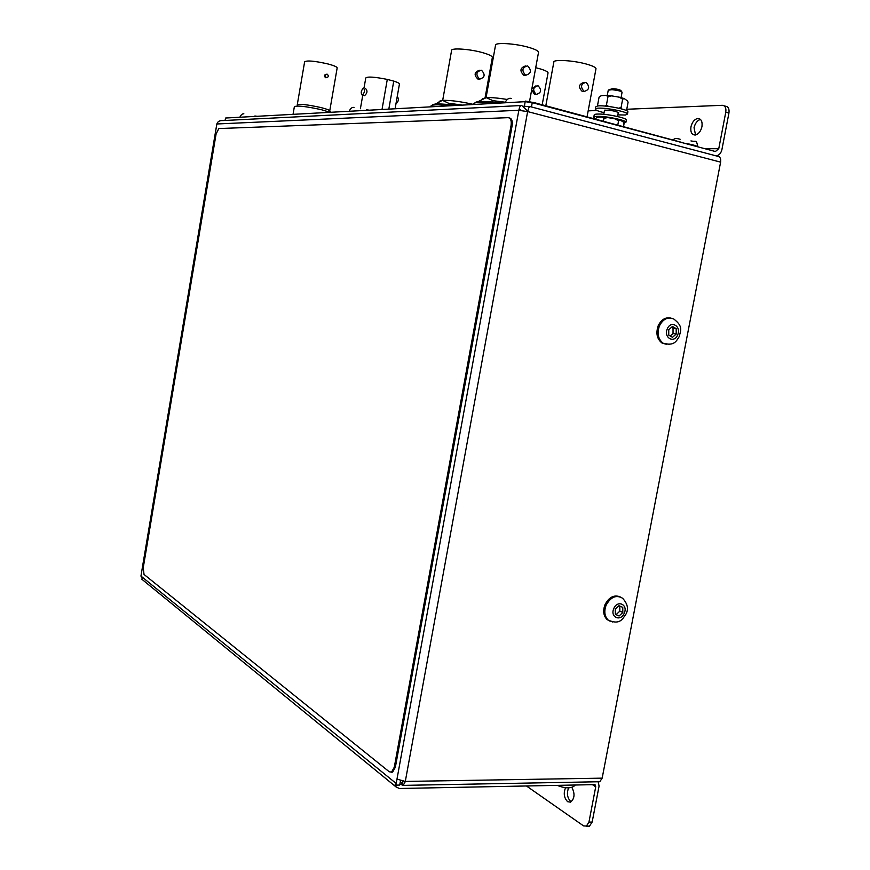 <?xml version="1.0" encoding="UTF-8"?>
<svg xmlns="http://www.w3.org/2000/svg" width="870" height="870" viewBox="0 0 870 870"><rect width="100%" height="100%" fill="white"/><g stroke="black" fill="none" stroke-linecap="round" stroke-linejoin="round"><path stroke-width="1.3" d="M690.943 126.889C690.323 132.196 691.77 134.904 695.282 135.024C698.545 134.187 700.763 131.392 701.949 126.65C702.568 121.343 701.133 118.635 697.631 118.505C694.347 119.342 692.118 122.137 690.943 126.889M695.565 134.981L694.043 127.749C695.163 123.192 697.294 120.419 700.47 119.418M225.015 120.473L225.656 118.015L225.243 120.462M529.558 106.771L524.36 106.216L525.186 101.681L225.656 118.015M525.186 101.681L532.244 102.649L715.412 151.521L718.761 148.694L725.776 112.186C726.309 107.902 725.156 105.607 722.317 105.303L626.759 109.261M524.36 106.216L522.576 106.314M716.043 155.85C719.044 155.425 721.002 153.327 721.926 149.542L728.929 113.089L725.776 112.186M596.983 110.501L588.174 110.871M724.155 105.825L725.46 106.205C728.299 106.51 729.462 108.804 728.929 113.089M450.073 105.694C437.305 104.313 430.878 104.552 430.802 106.412L430.737 106.749M432.042 105.27C433.206 103.465 440.97 103.508 455.336 105.4M326.489 77.669L326.424 77.647C324.684 75.929 324.912 74.766 327.098 74.146L327.153 74.157C328.903 75.875 328.675 77.049 326.489 77.669M326.217 74.2C324.086 74.929 323.901 76.103 325.663 77.724L325.728 77.745M293.06 114.264L294.354 106.727C296.779 105.324 305.751 106.314 321.302 109.674L329.882 112.252M297.235 104.944C299.334 103.715 307.121 104.552 320.595 107.478C326.239 108.88 329.284 110.001 329.741 110.838L337.147 68.067M297.268 104.737L304.62 61.868C306.805 60.226 314.625 60.922 328.099 63.989C333.743 65.5 336.766 66.772 337.19 67.806M325.402 77.626L325.956 77.789M494.78 103.258C480.719 101.779 473.628 102.094 473.508 104.204L473.465 104.411C460.752 101.529 450.432 100.17 442.471 100.333L439.154 101.333M474.824 102.921C476.379 100.909 485.036 100.942 500.815 103.019M666.529 344.313L662.157 343.139C656.948 339.148 655.643 333.319 658.242 325.652C661.167 319.747 665.213 317.18 670.379 317.963M676.197 334.069L676.197 328.686L672.456 326.5L668.747 329.719L668.758 335.124L672.499 337.299L676.197 334.069L673.032 333.525L673.032 328.164L676.197 328.686M670.226 335.983L673.032 333.525M673.032 328.164L671.542 327.283M565.565 787.676C563.325 793.201 564.01 797.877 567.631 801.705L570.589 802.151C574.7 798.551 575.092 793.592 571.786 787.252M527.796 111.121L521.696 105.487C520.597 104.965 519.651 106.553 518.846 110.272L216.858 123.975C217.641 121.485 219.697 120.354 223.035 120.571L520.717 105.542M521.347 110.468L520.173 109.413L519.999 110.37M527.72 111.501C528.525 107.782 529.46 106.183 530.515 106.706L717.783 156.306C720.099 156.665 721.045 158.612 720.61 162.146L527.633 111.577L405.3 781.434L602.16 778.15L599.811 781.728L598.332 781.749M720.61 162.146L602.16 778.15M142.8 579.996L140.951 576.071L396.187 783.478L518.846 110.272M140.951 576.071L216.858 123.975M402.951 781.271L402.179 785.501L403.169 785.382L405.355 781.521M396.187 783.478L396.1 785.131L399.711 785.066L400.483 780.792M396.1 785.131L395.11 784.327L396.122 787.002L399.417 788.492L594.319 784.631L595.308 785.023L595.722 786.806L592.426 784.664M400.265 781.978L402.495 783.772M399.863 784.24L402.418 784.185M598.147 781.749L599.082 786.056L592.165 822.03L589.458 826.206L583.596 825.913L526.437 785.969M586.228 826.326L588.936 822.15L595.722 786.806M568.643 787.785C566.522 793.299 567.251 797.91 570.829 801.618M589.458 826.206L587.772 826.261M518.879 110.359L527.633 111.577M405.3 781.434L397.024 779.139M391.25 772.245L392.598 772.125L395.371 767.199L512.115 125.769C512.724 121.017 511.788 118.407 509.298 117.939M511.06 125.498C511.669 120.658 510.701 118.048 508.134 117.667L218.838 128.553L216.097 133.969L143.202 567.958L144.039 574.45L389.249 771.766L391.533 772.136L394.295 767.22L511.06 125.498L512.115 125.769M480.012 79.094L477.924 79.083C473.791 75.103 474.27 72.166 479.359 70.285M479.729 79.04L479.468 78.952C475.542 74.602 476.162 71.688 481.317 70.22L481.534 70.285C485.482 74.624 484.884 77.539 479.729 79.04M536.464 94.395L534.506 94.395L531.69 89.773M531.885 88.707L535.996 85.804M536.355 94.362L536.116 94.297C532.386 90.078 532.984 87.239 537.921 85.76L538.117 85.825C541.879 90.012 541.292 92.862 536.355 94.362M462.003 105.042L448.507 103.225L442.471 100.333L435.348 104.052M547.98 73.21L548.056 72.797C547.698 71.612 544.837 70.231 539.454 68.676L535.713 67.719M492.311 57.724L492.387 57.279C491.963 55.963 488.82 54.451 482.937 52.744C469.876 48.927 450.29 47.643 451.563 50.612L442.689 100.322M448.278 104.53L448.507 103.225M618.168 113.144L618.711 112.763C615.655 111.088 611.034 110.207 604.824 110.131L604.389 110.947M617.841 114.873L625.519 115.014L627.477 114.057C627.738 111.697 603.639 107.13 597.059 108.304L595.265 109.228C595.732 110.24 598.669 111.382 604.063 112.676M627.857 112.056L627.912 111.751C628.173 109.37 604.074 104.802 597.483 105.988L595.689 106.934L595.319 108.924M620.125 120.201L615.384 118.918L618.559 120.919L620.125 120.201L623.029 121.702L624.051 123.747L623.54 126.487M603.432 121.126L603.943 118.353L607.651 117.559L615.384 118.918M617.809 124.965L618.559 120.919M595.036 118.885L597.407 117.189L602.105 117.026L603.943 118.353M597.407 117.189L596.635 117.602M607.651 117.559L602.105 117.026M623.801 123.148L625.943 122.224C626.085 120.343 608.217 116.449 598.919 116.362C595.374 116.308 593.655 116.634 593.753 117.363L595.276 118.505M626.324 120.212L626.378 119.919C626.52 118.015 608.652 114.122 599.343 114.046C595.809 113.992 594.079 114.329 594.177 115.068L593.808 117.069M624.182 98.549L619.44 97.222L622.626 99.223L624.182 98.549L627.487 100.898L628.086 102.236L626.53 110.533M604.911 106.053L606.433 105.02L607.989 96.646L611.697 95.863L619.44 97.222M606.433 105.02L608.521 106.423M618.657 108.184L621.06 107.586L622.626 99.223M598.103 105.922L597.538 105.433L599.082 97.146L601.42 95.646L606.14 95.374L607.989 96.646M621.06 107.586L621.658 108.924M601.42 95.646L600.659 96.059M611.697 95.863L606.14 95.374M395.98 103.682L396.187 103.682C398.688 101.148 399.08 98.843 397.351 96.744M362.246 95.156C360.582 93.036 360.985 90.687 363.421 88.109L363.475 88.109C365.139 90.208 364.747 92.557 362.301 95.145L362.246 95.156M365.683 88.675C367.705 90.861 367.314 93.21 364.519 95.7L364.008 95.58M382.028 109.413L387.291 79.42C374.481 76.875 367.303 76.408 365.77 77.995L363.975 88.261M387.291 79.42L393.751 81.106L388.836 109.033M399.417 84.183L399.46 83.911C399.232 83.161 397.329 82.226 393.751 81.106M526.035 75.233L523.827 75.233C519.542 71.014 520.064 67.914 525.393 65.968M525.806 75.179L525.534 75.092C521.511 70.503 522.163 67.436 527.503 65.892L527.731 65.968C531.798 70.535 531.157 73.613 525.806 75.179M584.314 91.415L582.247 91.437C578.137 87.283 578.67 84.27 583.857 82.411M584.259 91.404L584.02 91.328C580.192 86.891 580.823 83.901 585.934 82.345L586.141 82.411C590.001 86.837 589.371 89.827 584.259 91.404M507.21 99.474C498.227 98.005 491.235 97.396 486.21 97.636L482.306 98.821M478.359 101.507L486.21 97.636L492.942 100.67L505.165 102.214M595.917 69.1L596.004 68.632C595.667 67.381 592.829 65.957 587.5 64.38C574.222 60.367 552.439 59.073 553.798 62.292L545.827 105.738M538.465 52.7L538.552 52.189C538.149 50.797 535.017 49.231 529.167 47.491C515.453 43.359 494.095 42.119 495.487 45.447L486.058 97.647M492.692 102.018L492.942 100.67M607.271 95.428L608.26 90.175L611.991 89.686C617.493 90.252 620.854 91.089 622.083 92.209L622.05 92.35M608.935 89.74L612.882 88.599C617.417 89.077 620.114 89.762 620.962 90.665L621.832 91.905M610.077 621.202L607.097 619.57C603.432 615.829 602.736 610.86 605.009 604.65C608.989 597.168 614.024 594.558 620.125 596.831M622.811 612.491L622.768 607.369L618.983 605.716L615.275 609.217L615.318 614.35L619.114 615.982L622.811 612.491L619.853 611.131L619.81 606.075M615.318 614.253L616.156 614.611L619.853 611.131M616.156 614.611L619.114 615.982M516.323 102.171L526.557 101.518L533.593 102.475L681.993 142.462M229.419 117.809L234.769 117.515M244.774 116.971L342.53 111.643M356.374 110.892L495.922 103.28M718.761 148.694L704.961 148.726M532.244 102.649L531.461 106.956M243.187 117.058L239.892 117.232M511.723 102.421L505.013 102.78M677.643 334.917C674.152 343.857 663.266 337.571 667.29 328.871C670.846 319.899 681.667 326.293 677.643 334.917M669.508 344.324L663.353 343.367C658.144 339.365 656.839 333.525 659.438 325.858C663.147 318.844 667.932 316.56 673.793 319.029C683.961 326.87 680.209 330.926 679.361 336.385C676.284 340.855 674.892 346.162 663.353 343.367L662.157 343.139M216.826 124.029L141.429 573.102M588.936 822.15L592.165 822.03M394.295 767.22L395.371 767.199M353.72 111.034L349.164 111.284M697.838 146.823C696.326 145.605 691.791 144.398 684.233 143.202M624.279 613.122C620.81 622.028 609.794 617.319 613.796 608.576C617.308 599.626 628.27 604.454 624.279 613.122M612.741 622.017L608.228 620.103C604.552 616.362 603.856 611.382 606.14 605.161C610.762 596.896 616.243 594.58 622.572 598.234C627.542 603.606 628.716 608.815 626.096 613.883C622.518 618.983 620.038 625.291 608.228 620.103L607.097 619.57M700.263 119.244L697.631 118.505M256.802 116.243L254.867 115.993M243.861 113.84C242.404 113.589 241.088 114.677 239.913 117.102M530.08 101.768L525.252 101.094M511.288 98.473C508.852 97.755 506.753 99.191 504.991 102.79M557.192 785.36C563.782 788.1 571.666 789.297 575.233 785.012M326.424 77.647L325.663 77.724M329.741 110.925L330.741 112.208M599.811 781.728L403.169 785.382M396.122 787.002L141.832 579.213M391.533 772.136L392.598 772.125M369.032 110.12L366.39 109.848M354.014 107.445C352.143 107.086 350.545 108.337 349.218 111.186M697.947 146.856C695.782 138.863 697.251 142.234 690.943 140.918M680.144 139.265C676.577 138.189 674.304 138.363 673.326 139.787M477.924 79.083L479.468 78.952M534.506 94.395L536.116 94.297M492.387 57.279L485.09 97.734M548.056 72.797L542.195 104.77M627.477 114.057L627.912 111.751M625.943 122.224L626.378 119.919M362.301 95.145L364.519 95.7M362.812 94.906L360.397 108.739M399.46 83.911L395.1 108.696M523.827 75.233L525.534 75.092M582.247 91.437L584.02 91.328M538.552 52.189L529.547 101.485M596.004 68.632L587.076 116.754M603.758 114.307L604.53 110.185M617.537 116.515L618.309 112.382M621.071 97.614L622.083 92.209"/></g></svg>
